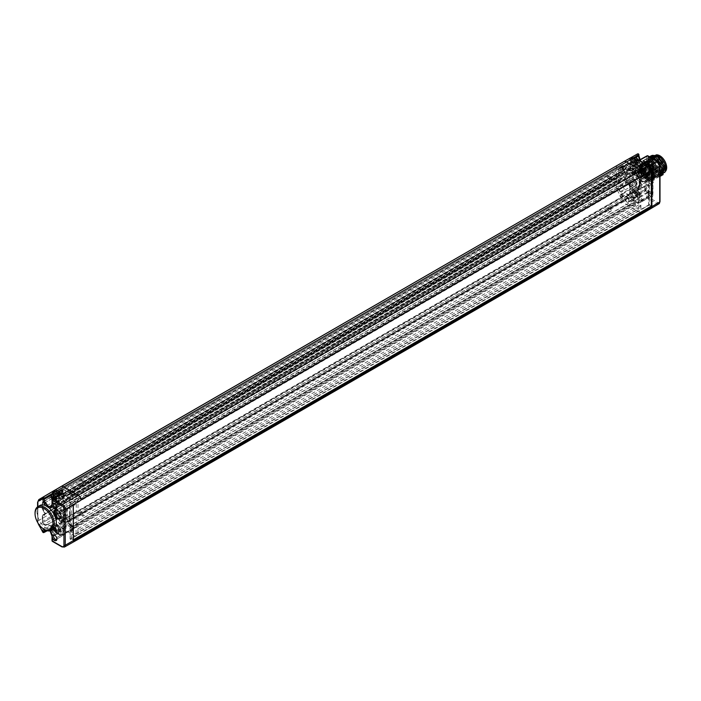 <?xml version="1.0" encoding="UTF-8"?>
<svg xmlns="http://www.w3.org/2000/svg" width="701" height="701" viewBox="0 0 701 701"><rect width="100%" height="100%" fill="white"/><g stroke="black" fill="none" stroke-linecap="round" stroke-linejoin="round"><path stroke-width="0.53" stroke-dasharray="3.5 2.63" d="M610.317 179.631A2.331 1.349 -120 0 0 610.659 179.526A2.331 1.349 -120 0 0 611.141 178.457A2.331 1.349 -120 0 0 610.124 176.117A2.331 1.349 -120 0 0 608.328 175.487A2.331 1.349 -120 0 0 607.846 176.556A2.331 1.349 -120 0 0 608.67 178.676L80.335 483.813A2.655 1.533 -120 0 0 82.21 484.89L610.659 179.789A2.655 1.533 60 0 1 609.721 179.544A2.655 1.533 60 0 1 608.783 178.711L625.975 168.783A2.655 1.533 60 0 1 625.038 166.365A2.655 1.533 60 0 1 625.59 165.156A2.655 1.533 60 0 1 627.632 165.865A2.655 1.533 60 0 1 628.788 168.529A2.655 1.533 60 0 1 628.236 169.747A2.655 1.533 60 0 1 627.851 169.87L628.052 170.378A3.207 1.849 -120 0 0 628.534 170.22A3.207 1.849 -120 0 0 629.007 167.644A3.207 1.849 -120 0 0 626.913 164.831A3.207 1.849 -120 0 0 625.327 164.665A3.207 1.849 -120 0 0 625.783 169.064L63.476 493.706A3.207 1.849 -120 0 0 65.736 495.02L65.018 494.818A2.655 1.533 -120 0 0 65.403 494.696A2.655 1.533 -120 0 0 65.955 493.486A2.655 1.533 -120 0 0 64.799 490.814A2.655 1.533 -120 0 0 62.757 490.104A2.655 1.533 -120 0 0 62.205 491.322A2.655 1.533 -120 0 0 63.143 493.732L62.941 494.012A3.207 1.849 60 0 1 62.459 489.631A3.207 1.849 60 0 1 64.08 489.78A3.207 1.849 60 0 1 66.183 492.628A3.207 1.849 60 0 1 65.666 495.186A3.207 1.849 60 0 1 65.211 495.327A3.207 1.849 60 0 1 64.08 495.02A3.207 1.849 60 0 1 62.941 494.012L63.476 493.706M625.975 168.783L625.783 169.064A3.207 1.849 -120 0 0 626.913 170.071A3.207 1.849 -120 0 0 628.052 170.378L627.518 170.676A3.207 1.849 60 0 1 625.248 169.37M610.659 179.789L627.851 169.87M636.035 164.349A2.655 1.533 60 0 1 635.492 165.559A2.655 1.533 60 0 1 633.45 164.849A2.655 1.533 60 0 1 632.284 162.185A2.655 1.533 60 0 1 632.837 160.967A2.655 1.533 60 0 1 634.878 161.677A2.655 1.533 60 0 1 636.035 164.349M634.16 166.356A3.785 2.191 60 0 1 631.487 161.721A3.785 2.191 60 0 1 634.16 160.17A3.785 2.191 60 0 1 636.841 164.814A3.785 2.191 60 0 1 634.16 166.356M82.21 484.89L65.018 494.818M627.518 170.676L628.035 171.999L66.253 496.343L65.736 495.02M80.335 483.813L63.143 493.732M54.95 495.502A2.655 1.533 -120 0 0 56.115 498.174A2.655 1.533 -120 0 0 58.157 498.884A2.655 1.533 -120 0 0 58.7 497.666A2.655 1.533 -120 0 0 57.543 495.002A2.655 1.533 -120 0 0 55.502 494.293A2.655 1.533 -120 0 0 54.95 495.502M83.147 482.787A1.709 0.981 -120 0 0 81.938 480.693A1.709 0.981 -120 0 0 80.738 481.394A1.709 0.981 -120 0 0 81.938 483.48A1.709 0.981 -120 0 0 83.147 482.787L83.147 483.296A2.331 1.349 -120 0 0 81.5 480.439A2.331 1.349 -120 0 0 80.335 480.325A2.331 1.349 -120 0 0 79.853 481.394A2.331 1.349 -120 0 0 80.676 483.515M82.324 484.47A2.331 1.349 -120 0 0 82.665 484.365A2.331 1.349 -120 0 0 83.147 483.296M607.846 177.064A1.709 0.981 60 0 1 609.055 176.372A1.709 0.981 60 0 1 610.256 178.457A1.709 0.981 60 0 1 609.055 179.158A1.709 0.981 60 0 1 607.846 177.064L607.846 176.556M607.846 209.029A1.709 0.981 60 0 1 609.055 208.337A1.709 0.981 60 0 1 610.256 210.423A1.709 0.981 60 0 1 609.055 211.115A1.709 0.981 60 0 1 607.846 209.029L607.846 208.521A2.331 1.349 -120 0 0 609.493 211.369A2.331 1.349 -120 0 0 610.659 211.492A2.331 1.349 -120 0 0 611.141 210.423A2.331 1.349 -120 0 0 610.317 208.293L628.052 197.796A3.207 1.849 -120 0 0 626.913 196.797A3.207 1.849 -120 0 0 625.783 196.49L625.248 196.797L624.74 195.474L62.959 519.809A4.662 2.69 -120 0 0 62.275 520.019A4.662 2.69 -120 0 0 61.408 521.281A0.929 0.535 60 0 1 61.241 521.535L60.742 520.677A1.393 0.806 -120 0 0 61.355 520.694A1.393 0.806 -120 0 0 61.557 519.581A1.393 0.806 -120 0 0 60.654 518.354A1.393 0.806 -120 0 0 59.962 518.284A1.393 0.806 -120 0 0 59.673 518.819L59.857 517.881L59.322 518.197A7.921 4.574 60 0 1 59.874 517.662A7.921 4.574 60 0 1 60.12 517.504A7.921 4.574 60 0 1 60.163 517.478A7.921 4.574 60 0 1 66.849 520.335L66.849 499.62L67.375 499.322A7.921 4.574 60 0 1 59.857 492.785L59.673 491.638A1.393 0.806 -120 0 0 60.654 493.232A1.393 0.806 -120 0 0 61.355 493.302A1.393 0.806 -120 0 0 61.574 492.242A1.393 0.806 -120 0 0 60.742 491.015L61.241 490.735A0.929 0.535 60 0 1 61.408 491.182L623.189 166.847A0.929 0.535 60 0 0 623.023 166.391L622.532 166.68A1.402 0.806 -120 0 1 623.364 167.907A1.402 0.806 -120 0 1 623.128 168.967A1.402 0.806 -120 0 1 622.435 168.897A1.402 0.806 -120 0 1 622.129 168.661A1.866 1.078 60 0 1 622.698 169.432A6.992 4.04 -120 0 0 629.156 174.085L629.156 173.217A0.929 0.535 60 0 0 628.14 171.99A4.662 2.69 -120 0 1 628.035 171.999M623.189 166.847A4.662 2.69 -120 0 0 624.74 170.098M610.317 208.293L82.324 513.132L65.018 523.034L66.253 521.71A4.662 2.69 -120 0 1 66.367 521.851A0.929 0.535 60 0 0 67.375 521.798L67.375 520.037L66.849 520.335A7.921 4.574 60 0 1 68.672 523.323L54.958 531.139L60.856 535.178L61.767 535.284L62.179 534.416L62.179 519.756A0.929 0.535 180 0 1 60.873 519.748A0.929 0.535 -60 0 1 61.522 518.609L60.111 517.802L64.089 515.419A5.836 3.374 60 0 1 59.962 508.278L59.962 505.956A0.929 0.499 -121.6 0 0 58.831 504.773L58.831 504.773A0.929 0.499 -121.6 0 0 58.779 504.808L54.783 507.261A0.929 0.929 0 0 0 54.669 507.34L54.669 507.34A0.929 0.754 -129.8 0 1 54.748 507.287L55.914 508.444A0.929 0.535 180 0 1 54.608 508.435A0.929 0.754 -129.8 0 1 54.669 507.34L54.406 507.524A8.263 4.776 60 0 1 45.845 502.328L43.909 501.136L42.875 501.732A1.525 0.876 -120 0 0 42.866 501.741A1.525 0.876 -120 0 0 42.559 502.433L42.559 508.321A1.525 0.876 -120 0 0 43.313 509.942A3.137 1.814 60 0 1 44.233 514.709A3.137 1.814 60 0 1 43.313 514.832A1.525 0.876 -120 0 0 42.866 514.893A1.525 0.876 -120 0 0 42.559 515.585L42.559 521.474A1.525 0.876 -120 0 0 42.875 522.534L43.909 524.339L45.828 525.373A8.263 4.776 60 0 1 46.143 525.172A8.263 4.776 60 0 1 54.958 531.139L55.572 532.427A0.929 0.535 120 0 0 56.027 532.392L69.758 524.602L75.866 527.695L76.269 526.837L62.179 534.416A0.929 0.535 0 0 1 60.873 534.407L60.873 519.748L59.462 518.933A6.87 3.961 60 0 1 54.608 510.53L54.608 508.435A9.201 5.31 60 0 1 44.698 502.915L59.629 493.811L58.428 492.356A0.929 0.535 -120 0 1 58.428 491.278L59.778 490.498A0.929 0.535 60 0 1 60.715 491.042L61.241 490.735M67.375 521.798L629.156 197.454L629.156 196.587A6.992 4.04 -120 0 0 622.891 193.66A6.992 4.04 -120 0 0 622.698 193.791A1.866 1.078 60 0 1 622.646 193.818A1.866 1.078 60 0 1 622.129 193.888A1.402 0.806 -120 0 1 622.435 194.011A1.402 0.806 -120 0 1 623.347 195.246A1.402 0.806 -120 0 1 623.128 196.359L621.682 197.2A1.402 0.806 -120 0 0 621.892 196.078A1.402 0.806 -120 0 0 620.981 194.843A1.402 0.806 -120 0 0 620.28 194.782A1.402 0.806 -120 0 0 619.991 195.421A1.402 0.806 -120 0 0 620.981 197.13L620.981 197.13A1.402 0.806 -120 0 0 621.682 197.2M636.718 162.588A0.929 0.535 180 0 1 636.999 162.965L636.999 161.099A0.929 0.929 0 0 0 636.762 160.485L636.499 162.886A12.925 7.466 -120 0 0 635.08 163.131L634.528 161.221L636.49 160.476A3.382 1.954 60 0 1 636.718 160.722A0.929 0.535 180 0 1 636.736 161.475L630.234 165.278L630.252 167.171A8.07 4.662 -120 0 0 636.762 170.939L638.103 169.397L644.806 165.813A0.929 0.605 -173.4 0 1 646.103 165.909L652.701 170.168L652.701 192.994L646.103 189.629A0.929 0.464 -5.8 0 0 644.806 189.726L638.103 193.669L636.762 192.083A8.07 4.662 -120 0 0 630.252 188.315A0.929 0.745 -102.7 0 1 629.98 189.533L623.478 193.327A6.992 4.04 -120 0 1 629.682 196.28L629.682 173.778A6.992 4.04 -120 0 0 630.365 173.533A6.992 4.04 -120 0 0 630.742 173.27A1.866 1.078 60 0 1 630.847 173.2A1.866 1.078 60 0 1 631.767 173.296L632.32 173.611L632.32 199.487L631.767 199.172A1.866 1.078 60 0 1 630.742 198.024A6.992 4.04 -120 0 0 629.682 196.28L629.156 196.587M622.698 169.432L623.224 169.125A6.992 4.04 -120 0 0 623.478 169.572A6.992 4.04 -120 0 0 629.682 173.778L629.156 174.085M67.375 499.322L67.375 497.561L629.156 173.217M59.857 517.881A7.921 4.574 60 0 1 60.645 517.198A7.921 4.574 60 0 1 67.375 520.037M62.959 519.809L63.476 521.132A3.207 1.849 -120 0 1 65.736 522.447M78.048 498.183L77.916 534.486L70.144 538.973L70.144 502.748L77.785 498.034L77.785 501.837L76.076 500.847L76.076 497.044A0.929 0.535 60 0 0 75.41 495.905L70.144 492.856A0.929 0.535 60 0 0 69.487 493.241L70.012 492.934L71.852 493.995A1.866 1.078 60 0 1 73.176 496.282L73.176 498.569A1.866 1.078 60 0 1 72.79 499.419A1.866 1.078 60 0 1 71.852 499.322L68.672 498.753L69.487 498.595L69.487 524.409L68.672 523.323M71.852 499.322L70.284 498.42L61.083 504.001L59.436 504.37L68.672 498.753A7.921 4.574 60 0 1 68.085 499.235A7.921 4.574 60 0 1 66.849 499.62A7.921 4.574 60 0 1 59.874 494.249A7.921 4.574 60 0 1 59.322 493.083L59.857 492.785M68.812 498.639L58.779 504.808M66.253 496.343A4.662 2.69 -120 0 0 66.367 496.326A0.929 0.535 60 0 1 67.375 497.561M61.408 491.182A4.662 2.69 -120 0 0 62.959 494.442M56.825 493.338A3.978 2.296 -120 0 0 54.012 494.959A3.978 2.296 -120 0 0 56.825 499.831A3.978 2.296 -120 0 0 59.638 498.209A3.978 2.296 -120 0 0 56.825 493.338M623.023 166.391L623.058 166.374A1.402 0.806 -120 0 0 622.961 166.312A1.402 0.806 -120 0 0 622.26 166.242A1.402 0.806 -120 0 0 622.654 168.363A1.866 1.078 -120 0 1 623.224 169.125M59.778 490.498L622.611 165.55A0.929 0.535 60 0 1 623.548 166.093M44.698 502.915A6.186 3.566 -120 0 0 44.689 502.897L59.874 494.249A7.457 4.302 -120 0 0 59.629 493.811M59.673 491.638L59.138 491.944L59.322 493.083M59.138 491.944A1.402 0.806 60 0 1 59.427 491.191A1.402 0.806 60 0 1 60.128 491.261A1.402 0.806 60 0 1 60.225 491.322L60.715 491.042M622.611 165.55L621.27 166.33A0.929 0.535 -120 0 0 621.27 167.408L58.428 492.356M55.51 504.957L55.51 513.272L618.343 188.324L618.343 180.008L55.51 504.957L56.168 505.342A1.866 1.078 -120 0 0 57.105 505.43A1.866 1.078 -120 0 0 57.386 503.94A1.866 1.078 -120 0 0 56.168 502.293L55.51 501.916L55.51 497.912L618.343 172.963A0.929 0.535 60 0 1 619.009 172.586L621.314 173.909A3.26 1.884 -120 0 0 622.944 174.076A3.26 1.884 -120 0 0 623.312 173.734L622.339 172.525A1.674 0.973 -120 0 1 622.146 172.7A1.674 0.973 -120 0 1 620.473 171.736A1.674 0.973 -120 0 1 620.473 169.8A1.674 0.973 -120 0 1 622.339 171.158L623.312 171.07A3.26 1.884 -120 0 0 622.944 170.308L621.331 167.521A1.866 1.078 60 0 1 622.295 168.038A4.662 2.69 60 0 1 623.478 169.572L629.559 166.067L629.98 167.145A7.141 4.118 -120 0 0 635.737 170.466L645.209 165.436A0.929 0.701 -84.5 0 1 646.103 165.909L646.103 165.971A0.929 0.535 0 0 0 644.797 165.962A1.525 0.876 60 0 1 644.806 165.813A0.929 0.535 61.4 0 1 644.999 165.471L644.999 165.471A0.929 0.535 61.4 0 1 645.209 165.436A1.525 0.876 60 0 1 645.621 165.576L651.641 169.055A1.525 0.876 60 0 1 652.719 170.921L652.719 193.748A1.525 0.876 60 0 1 652.412 194.44A1.525 0.876 60 0 1 651.641 194.37L645.621 190.891A1.525 0.876 60 0 1 645.209 190.558L638.418 194.326L635.737 192.863A7.141 4.118 -120 0 0 629.98 189.533M620.455 167.872A3.724 2.156 -120 0 0 619.518 168.03A3.724 2.156 -120 0 0 619.009 171.21L623.031 169.125L623.031 167.101A1.77 1.016 60 0 1 623.391 166.286L620.92 167.609A1.866 1.078 60 0 1 620.937 167.6A1.866 1.078 60 0 1 621.331 167.521L621.27 167.408M623.058 166.374L622.532 166.68M620.981 169.73A1.402 0.806 -120 0 0 621.682 169.8A1.402 0.806 -120 0 0 621.892 168.687A1.402 0.806 -120 0 0 620.981 167.451A1.402 0.806 -120 0 0 620.28 167.381A1.402 0.806 -120 0 0 619.991 168.021A1.402 0.806 -120 0 0 620.981 169.73L619.991 168.783L620.981 169.73M69.487 498.595L70.012 496.737L631.794 172.393L631.794 173.918L632.32 173.611L637.787 176.775A1.866 1.078 60 0 1 639.11 179.053L652.719 170.921A0.929 0.535 180 0 0 652.981 170.545L652.981 193.38A0.929 0.535 180 0 1 652.719 193.748L639.11 201.888A1.866 1.078 60 0 1 638.734 202.729A1.866 1.078 60 0 1 637.787 202.65L651.641 194.37A0.929 0.535 -60 0 0 652.289 193.239M631.794 173.918L633.634 174.987A1.866 1.078 -120 0 0 634.571 175.075A1.866 1.078 -120 0 0 634.957 174.225L634.957 171.938A1.866 1.078 -120 0 0 633.634 169.66L631.794 168.59L631.794 170.115A0.929 0.535 60 0 0 632.451 171.254L634.431 172.393L72.65 496.737L72.65 498.262L70.012 496.737M633.634 200.863L634.16 200.556L632.32 199.487L631.794 201.318L634.431 202.834L72.65 527.178L72.65 528.703L70.67 527.555L632.451 203.22A0.929 0.535 60 0 0 631.794 203.597L631.794 205.121L633.634 206.19A1.866 1.078 -120 0 0 634.571 206.278A1.866 1.078 -120 0 0 634.957 205.428L634.957 203.141A1.866 1.078 -120 0 0 633.634 200.863L631.794 199.794M70.012 524.103L69.487 524.409L70.012 524.103L70.012 525.654L631.794 201.318M633.634 169.66L634.16 169.353L632.32 168.284L70.012 492.934L70.012 494.459L631.794 170.115M72.65 496.737L70.67 495.598A0.929 0.535 60 0 1 70.012 494.459M631.794 172.393L634.431 173.918L72.65 498.262M634.431 172.393L634.431 173.918M632.32 168.284A0.929 0.535 60 0 1 632.977 167.907L638.252 170.948A0.929 0.535 60 0 1 638.909 172.095L638.909 175.898L76.076 500.847M69.487 493.241L71.327 494.301A1.866 1.078 -120 0 1 72.65 496.588L72.65 498.867A1.866 1.078 -120 0 1 72.264 499.725A1.866 1.078 -120 0 1 71.327 499.629L74.954 501.723L66.227 506.762L61.916 504.273A0.929 0.535 120 0 0 61.267 505.412L60.295 505.623L59.436 504.37M60.295 505.623L55.914 508.444L55.914 510.53L59.962 508.278A0.929 0.535 0 0 1 61.267 508.286L61.267 505.412L65.579 507.901A0.929 0.535 -60 0 1 66.227 506.762L67.541 509.049L76.269 504.001L74.954 501.723M63.686 509.68A1.49 0.859 -120 0 0 64.334 511.178A1.49 0.859 -120 0 0 65.482 511.572A1.49 0.859 -120 0 0 65.789 510.889A1.49 0.859 -120 0 0 65.14 509.39A1.49 0.859 -120 0 0 63.993 508.996A1.49 0.859 -120 0 0 63.686 509.68M44.689 502.897L43.734 502.31L42.568 503.187L42.866 509.706A4.066 2.348 60 0 1 44.882 514.035A4.066 2.348 60 0 1 42.866 516.05L42.691 522.639L43.585 524.523L45.828 525.373A7.115 4.11 -120 0 0 45.845 525.364L59.629 517.82A7.457 4.302 -120 0 0 59.874 517.662L45.845 525.364A0.929 0.762 53.7 0 1 44.698 524.953A6.186 3.566 -120 0 0 44.698 524.953A9.201 5.31 60 0 1 54.853 531.376L60.216 534.793L60.873 534.407M45.767 525.417L59.629 517.82L57.771 516.742L56.553 514.639A1.866 1.078 60 0 1 56.168 513.342L56.168 507.445A1.866 1.078 60 0 1 56.544 506.595A1.866 1.078 60 0 1 57.096 506.525A2.795 1.612 60 0 0 57.911 506.42A2.795 1.612 60 0 0 57.096 502.17A1.866 1.078 -120 0 1 56.168 500.19L56.168 494.293A1.866 1.078 60 0 1 56.544 493.443L58.709 492.838L60.111 495.257L622.944 170.308M42.568 503.187A0.929 0.535 180 0 1 42.297 502.801L42.866 501.741L56.544 493.443A1.866 1.078 60 0 1 56.553 493.443L42.875 501.732A0.929 0.762 -120 0 0 42.691 502.915M623.312 171.07L60.47 496.019A3.26 1.884 -120 0 0 60.111 495.257M60.47 496.019L59.506 496.106A1.674 0.973 60 0 0 57.64 494.748A1.674 0.973 60 0 0 57.64 496.685A1.674 0.973 60 0 0 59.313 497.649A1.674 0.973 60 0 0 59.506 497.482L60.47 498.683A3.26 1.884 -120 0 1 60.111 499.024A3.26 1.884 -120 0 1 58.472 498.867L621.314 173.909M55.51 497.912A0.929 0.535 60 0 1 56.168 497.535L58.472 498.867M55.51 513.272A1.866 1.078 -120 0 0 55.896 514.578L59.778 521.299L622.611 196.35A0.929 0.535 60 0 0 623.548 196.885L623.023 197.191A0.929 0.535 60 0 0 623.189 196.937A4.662 2.69 -120 0 1 624.056 195.684L62.275 520.019M59.322 518.197L59.138 519.117A1.402 0.806 60 0 0 60.128 520.939A1.402 0.806 60 0 0 60.225 520.992L60.715 521.833A0.929 0.535 60 0 1 59.778 521.299M618.343 172.963L618.343 176.967L55.51 501.916M623.312 173.734L60.47 498.683M622.339 172.525L59.506 497.482M619.009 171.21L619.009 177.546L625.143 174.058L625.055 168.88L626.37 166.111L633.099 162.36L633.099 161.484A1.525 0.876 60 0 1 633.415 160.792L634.948 159.907A1.525 0.876 60 0 1 634.957 159.898A1.525 0.876 60 0 1 636.07 160.257A4.32 2.497 60 0 1 636.359 160.573L629.875 164.393L629.98 167.145M624.565 165.62A3.724 2.156 -120 0 0 623.469 165.743A3.724 2.156 -120 0 0 623.031 169.125M629.875 164.393A0.929 0.552 -120.3 0 1 630.234 165.278L629.971 167.6A0.929 0.535 180 0 1 630.234 167.224A1.682 0.973 60 0 1 629.901 167.995A1.682 0.973 60 0 1 629.603 168.074A11.829 6.826 -120 0 0 628.298 168.301A1.682 0.973 60 0 1 627.044 167.732A1.682 0.973 60 0 1 626.37 166.111L626.361 168.888A0.929 0.535 -0 0 0 625.055 168.88M636.49 160.476L636.359 160.573A0.929 0.552 -120.3 0 1 636.736 161.475L636.736 163.342A1.525 0.876 60 0 1 636.429 164.034L629.971 167.6A0.929 0.535 180 0 0 630.252 167.977L630.339 167.004C632.863 169.791 634.72 170.921 635.895 170.404L635.895 170.404A0.929 0.745 77.3 0 0 635.737 170.466M635.737 192.863L636.762 192.083L636.762 190.304A2.62 1.507 60 0 1 637.498 189.025A10.901 6.291 -120 0 0 637.498 174.838A2.62 1.507 60 0 1 636.762 172.709L636.762 170.939A0.929 0.745 77.3 0 0 635.895 170.404L630.365 173.533M638.418 194.326A0.929 0.526 -119.8 0 1 638.103 193.669A1.682 0.973 60 0 1 638.068 193.318L637.7 193.441A0.929 0.456 -74.2 0 0 637.481 194.133M646.103 165.971L646.269 169.449A12.925 7.466 -120 0 1 646.269 186.282L646.103 189.629L645.209 190.558A0.929 0.526 -119.8 0 1 644.806 189.726A1.525 0.876 60 0 1 644.797 189.559L638.068 193.318L638.068 190.313A1.682 0.973 60 0 1 638.427 189.533A1.682 0.973 60 0 1 638.541 189.489A11.829 6.826 -120 0 0 639.33 189.156A11.829 6.826 -120 0 0 638.541 174.085A1.682 0.973 60 0 1 638.068 172.718L638.068 169.712L637.481 169.572M637.708 169.817L630.742 173.27M636.762 172.709A0.929 0.535 0 0 0 638.068 172.718L644.797 168.967L644.797 165.962L638.068 169.712A1.682 0.973 60 0 1 638.103 169.397A0.929 0.535 61.3 0 1 638.418 169.107M70.284 524.295L71.852 525.198A1.866 1.078 60 0 1 73.176 527.485L73.176 529.763A1.866 1.078 60 0 1 72.79 530.622A1.866 1.078 60 0 1 71.852 530.526L71.327 530.832L69.487 529.763A0.929 0.535 60 0 0 70.144 530.911L75.41 533.952A0.929 0.535 60 0 0 76.076 533.575L638.909 208.618L638.909 204.815L640.626 205.805L640.889 209.765L640.889 173.235L640.626 176.889L638.909 175.898M638.909 208.618A0.929 0.535 60 0 1 638.252 209.003L632.977 205.954A0.929 0.535 60 0 1 632.32 204.815L634.16 205.884A1.866 1.078 60 0 0 635.097 205.971A1.866 1.078 60 0 0 635.483 205.121L635.483 202.834A1.866 1.078 60 0 0 634.16 200.556L637.787 202.65M639.11 201.888L639.11 179.053M634.957 174.225L635.483 173.918A1.866 1.078 60 0 1 635.097 174.777A1.866 1.078 60 0 1 634.16 174.68L633.634 174.987M635.483 173.918L635.483 171.64A1.866 1.078 60 0 0 634.16 169.353M77.785 498.034L640.626 173.086M640.626 176.889L77.785 501.837M76.269 504.001L76.269 526.837M73.176 527.485L72.65 527.792A1.866 1.078 -120 0 0 71.327 525.505L71.852 525.198M72.65 527.792L72.65 530.07A1.866 1.078 -120 0 1 72.264 530.92A1.866 1.078 -120 0 1 71.327 530.832M76.076 533.575L76.076 529.763L77.785 530.753L78.048 534.714L70.144 539.13L70.144 502.906L73.351 504.448L81.185 499.892M65.579 507.901L66.236 509.04L66.236 515.156A0.929 0.535 0 0 0 67.541 515.156L66.227 517.417A0.929 0.517 -120 0 0 65.561 516.278L66.236 515.156L64.737 514.289A4.907 2.83 60 0 1 61.267 508.286M70.012 525.654L72.65 527.178M71.852 530.526L70.012 529.465L70.012 527.941A0.929 0.535 60 0 1 70.67 527.555M634.431 202.834L634.431 204.359L632.451 203.22M623.031 184.126A3.724 2.156 -120 0 0 624.565 189.401L623.391 187.377A1.77 1.016 60 0 1 623.031 186.151L623.031 184.126L619.009 186.519A3.724 2.156 -120 0 0 620.455 191.539L620.92 192.337A1.866 1.078 -120 0 0 622.295 193.494A4.662 2.69 60 0 0 623.478 193.327A6.992 4.04 -120 0 0 623.417 193.362A6.992 4.04 -120 0 0 623.224 193.485L622.698 193.791M629.156 197.454A0.929 0.535 60 0 1 628.14 197.516A4.662 2.69 -120 0 0 628.035 197.375L66.253 521.71M625.248 196.797A3.207 1.849 60 0 1 627.518 198.103L628.035 197.375M624.74 195.474A4.662 2.69 -120 0 0 624.056 195.684M623.224 193.485A1.866 1.078 -120 0 1 623.171 193.52A1.866 1.078 -120 0 1 622.654 193.581A1.402 0.806 -120 0 0 622.26 193.634A1.402 0.806 -120 0 0 622.05 194.755A1.402 0.806 -120 0 0 622.961 195.991A1.402 0.806 -120 0 0 623.058 196.043L622.532 196.341L623.023 197.191L60.715 521.833M622.532 196.341A1.402 0.806 -120 0 0 623.128 196.359M82.21 513.106A2.655 1.533 -120 0 0 81.272 512.273A2.655 1.533 -120 0 0 80.335 512.019L608.67 207.347L625.975 196.999L625.783 196.49A3.207 1.849 -120 0 0 625.327 196.622A3.207 1.849 -120 0 0 624.81 199.189A3.207 1.849 -120 0 0 626.913 202.037A3.207 1.849 -120 0 0 628.534 202.177A3.207 1.849 -120 0 0 628.052 197.796L627.518 198.103M80.335 512.019L63.143 521.947A2.655 1.533 -120 0 0 62.757 522.07A2.655 1.533 -120 0 0 62.205 523.279A2.655 1.533 -120 0 0 63.362 525.952A2.655 1.533 -120 0 0 65.403 526.661A2.655 1.533 -120 0 0 65.955 525.443A2.655 1.533 -120 0 0 65.018 523.034M58.7 529.632A2.655 1.533 -120 0 0 57.543 526.959A2.655 1.533 -120 0 0 55.502 526.249A2.655 1.533 -120 0 0 54.95 527.467A2.655 1.533 -120 0 0 56.115 530.131A2.655 1.533 -120 0 0 58.157 530.841A2.655 1.533 -120 0 0 58.7 529.632M63.476 521.132L62.941 521.439A3.207 1.849 60 0 1 64.08 521.746A3.207 1.849 60 0 1 65.211 522.753A3.207 1.849 60 0 1 65.666 527.152A3.207 1.849 60 0 1 64.08 526.986A3.207 1.849 60 0 1 61.986 524.173A3.207 1.849 60 0 1 62.459 521.597A3.207 1.849 60 0 1 62.941 521.439L63.143 521.947M56.825 525.303A3.978 2.296 -120 0 0 54.012 526.924A3.978 2.296 -120 0 0 56.825 531.796A3.978 2.296 -120 0 0 59.638 530.175A3.978 2.296 -120 0 0 56.825 525.303M618.343 188.324A1.866 1.078 -120 0 0 618.729 189.62L622.611 196.35M618.343 180.008L619.009 180.385A1.866 1.078 -120 0 0 619.938 180.481A1.866 1.078 -120 0 0 620.219 178.983A1.866 1.078 -120 0 0 619.009 177.344L618.343 176.967M630.252 187.509A2.62 1.507 -120 0 0 629.261 185.046A10.901 6.291 60 0 1 628.061 183.46A2.62 1.507 -120 0 0 626.361 182.111A0.929 0.535 0 0 0 625.055 182.111L626.37 183.408L633.099 179.658A1.525 0.876 60 0 1 633.424 178.957L626.729 182.637L627.947 183.601L634.843 179.693A11.996 6.922 -120 0 0 636.158 181.445A1.525 0.876 60 0 1 636.736 182.873L630.234 186.755A0.929 0.535 0 0 0 630.252 187.509L630.234 186.755A1.682 0.973 -120 0 0 629.603 185.169A11.829 6.826 60 0 1 628.298 183.452A1.682 0.973 -120 0 0 626.729 182.637A1.682 0.973 -120 0 0 626.37 183.408L626.361 178.773A0.929 0.535 0 0 0 625.055 178.773L625.143 176.827L619.009 180.183A1.866 1.078 -120 0 0 619.263 180.104A1.866 1.078 -120 0 0 619.009 177.546M619.009 180.183L619.009 186.519M625.143 176.827L626.151 176.293L625.143 176.827M625.143 174.058L626.79 175.276L626.151 176.293L626.361 178.773A10.016 5.783 60 0 0 634.764 188.227A10.016 5.783 60 0 0 639.855 182.172A10.016 5.783 60 0 0 632.845 171.07A10.016 5.783 -120 0 0 626.361 172.227A0.929 0.535 0 0 0 625.055 172.218M626.151 174.33L626.361 168.888A2.62 1.507 60 0 0 628.061 169.511A0.929 0.754 -108.6 0 1 628.298 168.301L634.843 164.341A1.525 0.876 60 0 1 633.704 163.824A1.525 0.876 60 0 1 633.099 162.36A0.929 0.535 0 0 1 634.405 162.36M629.875 189.182L629.559 189.647A0.929 0.92 -112.8 0 0 629.997 188.718L630.234 188.709A0.929 0.543 58.6 0 1 629.875 189.182L636.359 185.213A0.929 0.719 91.4 0 0 636.718 183.986A3.382 1.954 60 0 1 636.49 183.969L634.405 180.543A0.929 0.535 0 0 0 633.099 180.534L633.099 179.658A0.929 0.535 0 0 1 634.405 179.666L635.08 179.675A12.925 7.466 -120 0 0 636.499 181.568L636.718 183.986A0.929 0.535 0 0 1 636.736 184.74A0.929 0.543 58.6 0 1 636.359 185.213A4.32 2.497 60 0 1 636.07 185.187L622.295 193.494M623.058 196.043L623.548 196.885M620.455 191.539L624.565 189.401M620.324 196.753L620.981 197.13L620.324 195.991L620.324 196.753M639.855 167.916A8.92 5.152 60 0 1 640.004 166.444A8.92 5.152 60 0 1 641.73 163.815A8.92 5.152 60 0 1 646.164 164.271A8.92 5.152 60 0 1 652.473 175.197A8.92 5.152 60 0 1 650.659 179.272A8.92 5.152 60 0 1 647.505 179.447A8.92 5.152 60 0 1 646.164 178.843A8.92 5.152 60 0 1 639.855 167.916M640.88 168.52A7.457 4.302 60 0 1 642.423 165.103A7.457 4.302 60 0 1 645.2 165.024A7.457 4.302 60 0 1 646.156 165.471A7.457 4.302 60 0 1 651.431 174.61A7.457 4.302 60 0 1 651.343 175.662A7.457 4.302 60 0 1 649.88 178.019A7.457 4.302 60 0 1 646.156 177.651A7.457 4.302 60 0 1 640.88 168.52M649.424 178.282A7.457 4.302 60 0 0 650.572 172.306A7.457 4.302 60 0 0 645.7 165.743A7.457 4.302 -120 0 0 641.967 165.366A7.457 4.302 -120 0 0 640.828 171.342A7.457 4.302 -120 0 0 645.7 177.914A7.457 4.302 60 0 0 649.424 178.282L649.88 178.019M645.7 164.674A8.762 5.056 -120 0 0 641.319 164.236A8.762 5.056 -120 0 0 639.969 171.263A8.762 5.056 -120 0 0 645.7 178.983A8.762 5.056 60 0 0 650.081 179.412A8.762 5.056 60 0 0 651.422 172.393A8.762 5.056 60 0 0 645.7 164.674M646.646 181.393A8.762 5.056 60 0 0 647.996 174.374A8.762 5.056 60 0 0 642.274 166.654A8.762 5.056 -120 0 0 637.892 166.216A8.762 5.056 -120 0 0 636.482 167.907A8.762 5.056 -120 0 0 642.274 180.954A8.762 5.056 60 0 0 644.482 181.761A8.762 5.056 60 0 0 646.646 181.393L650.081 179.412M636.061 168.95A8.009 4.627 -120 0 1 641.345 167.802A8.009 4.627 60 0 1 646.918 176.363A8.009 4.627 60 0 1 643.369 181.612A8.009 4.627 60 0 1 641.345 180.876A8.009 4.627 -120 0 1 636.061 168.95L636.482 167.907M637.481 167.635A7.737 4.469 -120 0 1 641.345 168.021A7.737 4.469 60 0 1 646.401 174.838A7.737 4.469 60 0 1 645.218 181.033A7.737 4.469 60 0 1 641.345 180.656A7.737 4.469 -120 0 1 636.289 173.839A7.737 4.469 -120 0 1 637.481 167.635L641.038 165.585A7.737 4.469 -120 0 0 639.855 171.78A7.737 4.469 -120 0 0 644.902 178.597A7.737 4.469 60 0 0 648.775 178.983A7.737 4.469 60 0 0 649.958 172.788A7.737 4.469 60 0 0 644.902 165.971A7.737 4.469 -120 0 0 641.038 165.585M644.902 167.416A1.306 0.754 -120 0 0 644.254 167.346A1.306 0.754 -120 0 0 644.053 168.398A1.306 0.754 -120 0 0 644.902 169.546A1.306 0.754 -120 0 0 645.56 169.607A1.306 0.754 -120 0 0 645.761 168.564A1.306 0.754 -120 0 0 644.902 167.416M644.902 175.022A1.306 0.754 -120 0 0 644.254 174.961A1.306 0.754 -120 0 0 644.053 176.004A1.306 0.754 -120 0 0 644.902 177.151A1.306 0.754 -120 0 0 645.56 177.222A1.306 0.754 -120 0 0 645.761 176.17A1.306 0.754 -120 0 0 644.902 175.022M641.608 169.318A1.306 0.754 -120 0 0 640.959 169.248A1.306 0.754 -120 0 0 640.758 170.299A1.306 0.754 -120 0 0 641.608 171.447A1.306 0.754 -120 0 0 642.265 171.508A1.306 0.754 -120 0 0 642.466 170.466A1.306 0.754 -120 0 0 641.608 169.318M648.197 173.121A1.306 0.754 -120 0 0 647.549 173.059A1.306 0.754 -120 0 0 647.347 174.102A1.306 0.754 -120 0 0 648.197 175.25A1.306 0.754 -120 0 0 648.854 175.32A1.306 0.754 -120 0 0 649.056 174.269A1.306 0.754 -120 0 0 648.197 173.121M641.345 169.467A1.306 0.754 -120 0 0 640.696 169.405A1.306 0.754 -120 0 0 640.495 170.448A1.306 0.754 -120 0 0 641.345 171.596A1.306 0.754 -120 0 0 642.002 171.666A1.306 0.754 -120 0 0 642.204 170.615A1.306 0.754 -120 0 0 641.345 169.467M641.345 169.773A0.929 0.535 -120 0 0 641.345 171.298A0.929 0.535 -120 0 0 641.345 169.773M645.034 167.644A0.929 0.535 -120 0 0 645.034 169.16A0.929 0.535 -120 0 0 645.034 167.644M641.345 177.081A1.306 0.754 -120 0 0 640.696 177.011A1.306 0.754 -120 0 0 640.495 178.063A1.306 0.754 -120 0 0 641.345 179.211A1.306 0.754 -120 0 0 642.002 179.272A1.306 0.754 -120 0 0 642.204 178.229A1.306 0.754 -120 0 0 641.345 177.081M641.345 177.379A0.929 0.535 -120 0 0 641.345 178.904A0.929 0.535 -120 0 0 641.345 177.379M645.034 175.25A0.929 0.535 -120 0 0 645.034 176.775A0.929 0.535 -120 0 0 645.034 175.25M638.05 171.368A1.306 0.754 -120 0 0 637.402 171.307A1.306 0.754 -120 0 0 637.2 172.35A1.306 0.754 -120 0 0 638.05 173.498A1.306 0.754 -120 0 0 638.707 173.568A1.306 0.754 -120 0 0 638.9 172.516A1.306 0.754 -120 0 0 638.05 171.368M638.05 171.675A0.929 0.535 -120 0 0 638.05 173.2A0.929 0.535 -120 0 0 638.05 171.675M641.739 169.546A0.929 0.535 -120 0 0 641.739 171.062A0.929 0.535 -120 0 0 641.739 169.546M644.64 175.171A1.306 0.754 -120 0 0 643.991 175.11A1.306 0.754 -120 0 0 643.79 176.153A1.306 0.754 -120 0 0 644.64 177.309A1.306 0.754 -120 0 0 645.297 177.371A1.306 0.754 -120 0 0 645.498 176.328A1.306 0.754 -120 0 0 644.64 175.171M644.64 175.478A0.929 0.535 -120 0 0 644.64 177.002A0.929 0.535 -120 0 0 644.64 175.478M648.337 173.349A0.929 0.535 -120 0 0 648.337 174.873A0.929 0.535 -120 0 0 648.337 173.349M60.225 520.992L60.742 520.677M62.117 517.522L62.117 517.522A1.376 0.789 60 0 1 63.09 519.204A1.376 0.789 60 0 1 62.81 519.835A1.376 0.789 60 0 1 62.117 519.765A1.376 0.789 60 0 1 61.224 518.556A1.376 0.789 60 0 1 61.434 517.452A1.376 0.789 60 0 1 62.117 517.522L63.09 518.468L62.117 517.522M59.673 518.819L59.138 519.117M627.851 198.076A2.655 1.533 60 0 1 628.788 200.495A2.655 1.533 60 0 1 628.236 201.713A2.655 1.533 60 0 1 626.195 201.003A2.655 1.533 60 0 1 625.038 198.33A2.655 1.533 60 0 1 625.59 197.121A2.655 1.533 60 0 1 625.975 196.999M636.035 196.306A2.655 1.533 60 0 1 635.492 197.524A2.655 1.533 60 0 1 633.45 196.815A2.655 1.533 60 0 1 632.284 194.142A2.655 1.533 60 0 1 632.837 192.933A2.655 1.533 60 0 1 634.878 193.642A2.655 1.533 60 0 1 636.035 196.306M608.783 206.926A2.655 1.533 60 0 1 610.659 208.004M634.16 198.322A3.785 2.191 60 0 1 631.487 193.678A3.785 2.191 60 0 1 634.16 192.135A3.785 2.191 60 0 1 636.841 196.771A3.785 2.191 60 0 1 634.16 198.322M608.67 207.347A2.331 1.349 -120 0 0 608.328 207.452A2.331 1.349 -120 0 0 607.846 208.521M80.676 512.186A2.331 1.349 -120 0 0 80.335 512.291A2.331 1.349 -120 0 0 79.853 513.36A2.331 1.349 -120 0 0 80.869 515.699A2.331 1.349 -120 0 0 82.665 516.322A2.331 1.349 -120 0 0 83.147 515.261A2.331 1.349 -120 0 0 82.324 513.132M83.147 514.744A1.709 0.981 -120 0 0 81.938 512.659A1.709 0.981 -120 0 0 80.738 513.36A1.709 0.981 -120 0 0 81.938 515.445A1.709 0.981 -120 0 0 83.147 514.744L83.147 515.261M637.708 193.458A0.929 0.456 -74.6 0 0 637.507 194.142L630.742 198.024M632.32 204.815L69.487 529.763M634.431 204.359L72.65 528.703M638.909 204.815L76.076 529.763M640.626 205.805L77.785 530.753M77.785 534.565L640.626 209.608M81.141 536.87L80.887 536.353M640.758 173.313L648.53 168.818L648.662 205.27L640.889 209.765M640.758 209.538L648.53 205.042L650.721 206.462M640.889 173.235L648.565 168.731L651.737 170.518L648.793 168.818L648.793 205.042L650.984 206.304M77.916 498.262L70.091 502.827L70.091 539.051L73.263 540.988M77.96 498.174L70.179 502.661L73.228 504.685M39.747 505.544A13.705 7.913 -120 0 0 37.854 507.647A13.705 7.913 -120 0 0 37.854 516.882A13.705 7.913 -120 0 0 45.539 527.809L49.088 529.588A13.705 7.913 -120 0 0 53.442 529.273M52.741 492.505L52.943 494.345A5.503 3.172 -120 0 0 55.361 499.901A5.503 3.172 -120 0 0 59.611 501.329A5.503 3.172 -120 0 0 60.715 498.832L52.286 503.87L52.286 499.462L60.715 494.328L60.715 498.832M35.05 513.132A13.652 7.886 -120 0 0 44.365 529.448M56.895 539.078L56.895 538.307A2.313 1.332 60 0 1 56.869 538.64M54.95 535.327A2.313 1.332 60 0 1 55.256 535.468A2.313 1.332 60 0 1 56.895 538.307M63.108 531.13A2.085 1.2 -120 0 0 64.028 533.233A2.085 1.2 -120 0 0 65.631 533.776A2.085 1.2 -120 0 0 66.052 532.83A2.085 1.2 -120 0 0 65.149 530.736A2.085 1.2 -120 0 0 63.546 530.166A2.085 1.2 -120 0 0 63.108 531.13M52.023 540.611A0.929 0.535 180 0 1 52.286 540.243L60.715 535.284L60.715 530.797A5.503 3.172 -120 0 0 58.341 525.286A5.503 3.172 -120 0 0 54.117 523.77A5.503 3.172 -120 0 0 52.943 526.302L52.741 527.914L47.335 530.745M52.496 541.417A0.929 0.535 120 0 0 52.952 541.382A0.929 0.552 59.6 0 1 52.286 540.243L52.286 535.836A5.713 3.295 -120 0 0 49.815 530.114A5.713 3.295 -120 0 0 45.434 528.536A5.713 3.295 -120 0 0 44.522 529.544M658.922 203.816A3.996 2.305 60 0 1 656.907 203.623L647.496 198.199A0.929 0.526 60.4 0 1 646.848 197.051L646.848 192.644A0.929 0.535 0 0 1 648.153 192.652A6.738 3.891 -120 0 0 645.095 185.756L642.414 184.915L641.266 183.75A13.705 7.913 60 0 1 633.643 172.166C632.381 169.353 632.381 166.777 633.643 164.42A13.705 7.913 60 0 1 635.965 161.624A13.705 7.913 60 0 1 641.266 161.633L645.095 164.06A13.705 7.913 60 0 1 652.053 175.881A13.705 7.913 60 0 1 649.669 185.353A13.705 7.913 60 0 1 645.095 185.756M645.095 164.06A6.738 3.891 -120 0 0 648.153 160.687L648.153 156.279L657.556 161.712A3.067 1.77 60 0 1 659.729 165.471L659.729 201.24A3.067 1.77 60 0 1 657.556 202.484L648.153 197.06A0.929 0.535 0 0 0 646.848 197.051L638.12 202.011L638.12 197.507L646.848 192.644A5.801 3.347 60 0 0 644.289 186.781A5.801 3.347 60 0 0 639.803 185.266L638.9 187.535A0.929 0.535 180 0 1 638.637 187.903A5.801 3.347 60 0 1 639.803 185.266L631.329 190.409A5.59 3.225 60 0 1 635.658 191.855A5.59 3.225 60 0 1 638.12 197.507M652.946 195.255A3.26 1.884 -120 0 0 650.642 191.259A3.26 1.884 -120 0 0 648.337 192.591A3.26 1.884 -120 0 0 650.642 196.587A3.26 1.884 -120 0 0 652.946 195.255M652.946 163.622A3.26 1.884 -120 0 0 650.642 159.626A3.26 1.884 -120 0 0 648.337 160.958A3.26 1.884 -120 0 0 650.642 164.954A3.26 1.884 -120 0 0 652.946 163.622M644.71 161.248A13.652 7.886 60 0 1 644.876 161.353A13.652 7.886 60 0 1 654.357 177.774A13.652 7.886 60 0 1 651.615 184.17A13.652 7.886 60 0 1 644.71 183.548A13.652 7.886 60 0 1 635.763 171.438A13.652 7.886 60 0 1 637.971 160.529A13.652 7.886 60 0 1 644.71 161.248M645.367 161.642A12.706 7.334 60 0 1 645.525 161.738A12.706 7.334 60 0 1 654.348 177.02A12.706 7.334 60 0 1 645.367 182.391A12.706 7.334 60 0 1 636.385 166.829A12.706 7.334 60 0 1 645.367 161.642M645.367 162.886A11.181 6.458 60 0 1 652.675 172.744A11.181 6.458 60 0 1 650.957 181.699A11.181 6.458 60 0 1 645.367 181.147A11.181 6.458 60 0 1 638.059 171.289A11.181 6.458 60 0 1 639.776 162.334A11.181 6.458 60 0 1 645.367 162.886M642.414 162.527L641.266 161.633A6.738 3.891 -120 0 1 638.629 155.184A0.929 0.535 180 0 1 638.9 155.569M647.961 155.859A0.929 0.535 120 0 1 648.153 156.279A0.929 0.535 0 0 0 646.848 156.27L638.112 161.037L638.12 165.55A5.59 3.225 60 0 1 636.929 168.126A5.59 3.225 60 0 1 632.626 166.584A5.59 3.225 60 0 1 630.208 160.985L630.015 159.223L628.438 159.048L630.418 157.909A0.929 0.762 -120 0 1 631.531 158.338L630.015 159.223M647.049 155.841A0.929 0.535 -118.7 0 0 646.848 156.27L646.848 160.678A5.801 3.347 60 0 1 645.612 163.359A5.801 3.347 60 0 1 639.759 159.837M651.343 170.755L649.371 169.572L649.371 204.955L651.343 206.103M54.24 492.093A5.187 2.997 -120 0 0 53.162 494.468A5.187 2.997 -120 0 0 55.423 499.69A5.187 2.997 -120 0 0 59.419 501.075A5.187 2.997 -120 0 0 60.496 498.7A5.187 2.997 -120 0 0 59.305 494.888M37.854 506.692L37.854 521.789A0.929 0.535 180 0 1 37.845 521.036L37.845 501.986L53.53 492.768A5.59 3.225 60 0 1 54.66 490.227L623.811 161.633M52.741 527.914L54.196 530.438A4.583 2.646 -120 0 0 56.492 532.856L61.101 535.836L56.685 533.277A0.929 0.535 120 0 0 57.14 533.233L626.571 204.543L641.082 212.92A4.197 2.418 -120 0 0 643.176 213.13M60.715 535.292L57.14 533.233A5.512 3.181 -120 0 1 54.389 530.324L623.776 201.59A5.59 3.225 -120 0 0 626.571 204.543L633.169 200.67L638.112 203.527L638.12 202.011L633.827 199.531A4.583 2.646 -120 0 1 631.531 197.112L623.776 201.59L617.528 190.768A5.59 3.225 -120 0 1 616.372 186.869L616.372 167.819A5.59 3.225 -120 0 1 617.528 165.261L637.507 153.948A0.929 0.762 -120 0 1 638.629 154.378L638.629 155.184M53.162 526.433A5.187 2.997 -120 0 0 55.423 531.647A5.187 2.997 -120 0 0 59.419 533.04A5.187 2.997 -120 0 0 60.496 530.666A5.187 2.997 -120 0 0 58.236 525.452A5.187 2.997 -120 0 0 54.24 524.059A5.187 2.997 -120 0 0 53.162 526.433M641.266 183.75A6.738 3.891 -120 0 0 638.629 187.149L638.629 187.956L637.507 188.604A0.929 0.535 -122.3 0 0 638.471 189.13L630.024 194.466L630.208 192.941A5.59 3.225 60 0 1 631.329 190.409M634.563 180.928L633.45 181.577L637.507 188.604L628.438 194.343L630.015 194.475L638.637 188.718A0.929 0.535 180 0 0 638.629 187.956L634.563 180.928A4.469 2.576 60 0 1 633.643 177.817L633.643 172.166M637.831 197.34A5.187 2.997 60 0 1 636.753 199.715A5.187 2.997 60 0 1 632.758 198.33A5.187 2.997 60 0 1 630.497 193.108A5.187 2.997 60 0 1 631.575 190.742A5.187 2.997 60 0 1 635.57 192.127A5.187 2.997 60 0 1 637.831 197.34M637.831 165.383A5.187 2.997 60 0 1 636.753 167.758A5.187 2.997 60 0 1 632.758 166.365A5.187 2.997 60 0 1 630.497 161.151A5.187 2.997 60 0 1 631.575 158.776A5.187 2.997 60 0 1 635.57 160.161A5.187 2.997 60 0 1 637.831 165.383M38.783 524.9L54.696 515.717A5.59 3.225 60 0 1 53.53 511.818L37.845 521.036A5.398 3.119 -120 0 0 38.967 524.795L43.094 531.936A0.929 0.543 -117.6 0 0 43.997 532.497M638.629 187.149A0.929 0.535 180 0 1 638.9 187.535L638.9 188.341A0.929 0.929 0 0 1 638.471 189.13A0.929 0.535 -122.3 0 0 638.637 188.718L638.637 187.903L630.208 192.941M635.001 160.652L635.772 160.617L635.772 159.241L636.841 160.406L637.901 160.476L637.901 161.843L638.681 162.781L637.901 162.79L637.901 164.183L636.841 163.035L635.772 162.956L635.772 161.545L635.001 160.652L633.993 161.239L634.764 161.195L634.764 159.828L635.833 160.985L636.894 161.064L636.894 162.43L637.682 163.359L636.894 163.368L636.894 164.761L635.833 163.613L634.764 163.535L634.764 162.124L633.993 161.239M635.772 160.617L634.764 161.195M635.772 161.545L634.764 162.124M635.772 162.956L634.764 163.535M636.841 163.035L635.833 163.613M637.901 164.183L636.894 164.761M637.901 162.79L636.894 163.368M638.681 162.781L637.682 163.359M637.901 161.843L636.894 162.43M637.901 160.476L636.894 161.064M636.841 160.406L635.833 160.985M635.772 159.241L634.764 159.828M635.001 192.617L635.772 192.582L635.772 191.207L636.841 192.363L637.901 192.442L637.901 193.809L638.681 194.747L637.901 194.755L637.901 196.14L636.841 194.992L635.772 194.922L635.772 193.511L635.001 192.617L633.993 193.196L634.764 193.161L634.764 191.785L635.833 192.95L636.894 193.02L636.894 194.387L637.682 195.325L636.894 195.334L636.894 196.718L635.833 195.579L634.764 195.5L634.764 194.089L633.993 193.196M635.772 192.582L634.764 193.161M635.772 193.511L634.764 194.089M635.772 194.922L634.764 195.5M636.841 194.992L635.833 195.579M637.901 196.14L636.894 196.718M637.901 194.755L636.894 195.334M638.681 194.747L637.682 195.325M637.901 193.809L636.894 194.387M637.901 192.442L636.894 193.02M636.841 192.363L635.833 192.95M635.772 191.207L634.764 191.785M55.992 531.156L55.221 528.861L54.152 528.782L53.092 527.634L53.092 529.001L52.312 529.036L53.092 529.947L53.092 531.332L54.152 531.411L55.221 532.567L55.221 531.156L57 530.578L56.229 528.274L55.151 528.203L54.1 527.056L54.1 528.423L53.311 528.449L54.1 529.36L54.1 530.753L55.151 530.832L56.229 531.989L56.229 530.578L57 530.578M55.221 530.228L56.229 529.649M55.221 531.156L56.229 530.578M55.221 532.567L56.229 531.989M54.152 531.411L55.151 530.832M53.092 531.332L54.1 530.753M53.092 529.947L54.1 529.36M52.312 529.036L53.311 528.449M53.092 529.001L54.1 528.423M53.092 527.634L54.1 527.056M54.152 528.782L55.151 528.203M55.221 528.861L56.229 528.274M61.083 493.802L60.461 494.187M53.092 498.665L53.092 499.375L54.152 499.445L55.221 500.61L55.221 499.2L55.992 499.2L55.221 497.368M55.992 499.2L57 498.613L56.229 496.317L55.151 496.238L54.1 495.09L53.556 496.772M55.221 498.271L56.229 497.684M55.221 499.2L57 498.613M55.221 500.61L56.229 500.023L56.229 498.613M54.152 499.445L55.151 498.867L56.229 500.023M53.092 499.375L55.151 498.867M54.1 498.052L54.1 498.788M52.312 497.07L53.311 496.492M53.092 495.668L54.1 495.09M54.152 496.816L55.151 496.238M55.221 496.895L56.229 496.317M649.371 169.572L71.371 503.274L71.371 538.657L649.371 204.955M651.343 170.711L643.93 174.996M71.371 503.274L73.351 504.413M71.371 538.657L73.237 539.735M651.229 157.743L647.225 158.032L645.262 167.136L652.324 177.134L657.757 177.782L659.22 168.959L651.667 159.25L645.91 158.785L643.947 167.898L651.01 177.896L656.434 178.545L657.906 169.721L650.344 160.012L644.587 159.548L642.151 166.014L645.849 175.084L649.687 178.65L655.12 179.307L656.583 170.483L649.03 160.766L643.273 160.31L641.31 169.414L648.372 179.412L653.796 180.061L655.269 171.246L647.715 161.528L641.958 161.072L639.995 170.177L647.049 180.175L652.482 180.823L653.945 172.008L646.392 162.29L640.635 161.835L638.672 170.939L645.735 180.937L651.159 181.585L653.314 176.564L654.559 175.846L652.403 180.867L646.979 180.218L639.917 170.22L641.879 161.116L647.636 161.572L655.19 171.289L653.726 180.104L648.294 179.456L641.24 169.458L643.194 160.354L648.951 160.818L656.504 170.527L655.041 179.351L649.617 178.694L642.554 168.696L644.517 159.591L650.274 160.056L657.827 169.765L656.355 178.589L650.931 177.94L647.084 174.365L643.395 165.296L645.831 158.829L651.588 159.293L659.142 169.002L657.678 177.826L652.245 177.178L645.192 167.18L647.154 158.076L651.501 157.9M654.559 175.846L652.859 175.583L653.314 176.564M665.801 168.748A10.252 5.923 60 0 1 655.566 170.308L652.666 165.497L654.655 169.046C659.974 174.794 663.33 174.873 664.723 169.3C663.768 161.905 660.272 157.55 654.243 156.218C641.722 158.049 662.454 185.318 663.409 169.668C662.279 162.501 658.826 158.268 653.034 156.971C648.118 158.741 647.838 163.359 652.21 170.834C657.599 176.398 660.894 176.31 662.086 170.562C660.929 163.088 657.363 158.82 651.395 157.76C645.192 157.883 647.715 171.228 654.261 174.768C661.604 176.284 662.559 172.139 657.135 162.334C649.17 156.148 645.875 158.049 647.251 168.047C653.025 177.642 657.091 178.886 659.448 171.78C659.659 164.332 649.363 155.473 646.147 160.783C642.265 165.261 649.485 178.185 654.936 177.274C660.78 177.362 657.888 164.227 650.966 160.888C643.264 159.591 641.95 163.946 647.005 173.962C654.603 180.359 657.529 178.667 655.785 168.888C649.643 159.504 645.209 158.47 642.493 165.786C641.914 173.445 651.842 182.514 654.69 177.414C658.213 173.147 650.624 160.433 644.806 161.563C638.593 161.686 641.126 175.031 647.671 178.571C655.014 180.087 655.97 175.942 650.546 166.146C642.58 159.951 639.286 161.852 640.661 171.85C646.436 181.445 650.502 182.689 652.859 175.583M649.652 156.831L648.548 157.269L646.585 166.374L653.647 176.372L659.071 177.02L660 176.24M660 166.759L655.163 160.012M654.743 159.767L660 166.987M660 176.196L658.993 177.064L653.569 176.415L646.506 166.417L648.469 157.313L649.687 156.849M660 176.459L654.883 175.653L647.899 165.927L649.494 156.735M654.655 169.046L651.501 160.503L652.666 156.533L655.566 155.052C651.956 154.939 650.142 157.234 650.107 161.94A11.181 6.458 60 0 1 650.107 158.645L653.56 170.404L662.287 175.075M663.023 174.733L655.286 172.253L650.107 161.94M651.141 155.771L649.231 164.884L656.276 174.847L661.665 175.522M649.827 156.525L647.908 165.646L654.962 175.609L660.351 176.284M655.566 155.052A10.252 5.923 60 0 1 658.318 155.902M652.666 165.497A9.963 5.748 -120 0 0 658.484 172.507A9.963 5.748 -120 0 0 658.546 172.542A9.963 5.748 -120 0 0 665.591 168.477A9.963 5.748 -120 0 0 658.546 156.27A9.963 5.748 -120 0 0 652.666 156.533M660.973 175.837L656.206 174.891L649.301 165.445L650.519 156.2M655.566 170.308L664.732 172.639M652.096 155.359L650.107 158.645M657.888 157.418A9.025 5.214 -120 0 0 653.35 156.989A9.025 5.214 -120 0 0 651.509 161.169A9.025 5.214 -120 0 0 657.836 172.122A9.025 5.214 -120 0 0 657.888 172.157A9.025 5.214 -120 0 0 662.375 172.621A9.025 5.214 -120 0 0 663.794 165.392A9.025 5.214 -120 0 0 657.888 157.418M648.004 163.228A8.903 5.135 60 0 1 653.814 171.044A8.903 5.135 60 0 1 652.482 178.185A8.903 5.135 60 0 1 652.429 178.22A8.903 5.135 60 0 1 648.004 177.765A8.903 5.135 60 0 1 642.195 169.94A8.903 5.135 60 0 1 643.527 162.798A8.903 5.135 60 0 1 643.579 162.772A8.903 5.135 60 0 1 648.004 163.228M640.67 167.451A8.911 5.144 60 0 1 642.545 163.351A8.911 5.144 60 0 1 645.787 163.254A8.911 5.144 60 0 1 646.979 163.806A8.911 5.144 60 0 1 653.279 174.724A8.911 5.144 60 0 1 653.166 176.039A8.911 5.144 60 0 1 651.457 178.79A8.911 5.144 60 0 1 646.979 178.369A8.911 5.144 60 0 1 640.67 167.451M646.979 164.998A7.457 4.302 60 0 1 652.254 174.128A7.457 4.302 60 0 1 650.703 177.546A7.457 4.302 60 0 1 647.934 177.625A7.457 4.302 60 0 1 646.979 177.178A7.457 4.302 60 0 1 641.704 168.038A7.457 4.302 60 0 1 641.792 166.987A7.457 4.302 60 0 1 643.255 164.63A7.457 4.302 60 0 1 646.979 164.998M647.409 164.753A7.457 4.302 60 0 1 652.28 171.316A7.457 4.302 60 0 1 651.141 177.292A7.457 4.302 60 0 1 647.409 176.924A7.457 4.302 -120 0 1 642.537 170.352A7.457 4.302 -120 0 1 643.684 164.376A7.457 4.302 -120 0 1 647.409 164.753M643.027 163.254A8.762 5.056 -120 0 1 647.409 163.684A8.762 5.056 60 0 1 653.13 171.403A8.762 5.056 60 0 1 651.79 178.422A8.762 5.056 60 0 1 647.409 177.993A8.762 5.056 -120 0 1 641.687 170.273A8.762 5.056 -120 0 1 643.027 163.254L651.071 158.61A8.762 5.056 -120 0 0 650.554 158.987A8.762 5.056 -120 0 0 649.888 166.128A8.762 5.056 -120 0 0 655.453 173.349A8.762 5.056 60 0 0 659.247 174.041L662.585 172.113A8.762 5.056 60 0 1 662.068 172.49A8.762 5.056 60 0 1 657.696 172.052A8.762 5.056 -120 0 1 651.965 164.332A8.762 5.056 -120 0 1 653.314 157.313L654.164 156.822A8.762 5.056 -120 0 0 652.824 163.841A8.762 5.056 -120 0 0 658.546 171.561A8.762 5.056 60 0 0 662.927 171.99A8.762 5.056 60 0 0 664.276 164.972A8.762 5.056 60 0 0 658.546 157.252A8.762 5.056 -120 0 0 654.164 156.822M651.071 158.61A8.762 5.056 -120 0 1 655.453 159.039A8.762 5.056 60 0 1 661.174 166.759A8.762 5.056 60 0 1 659.834 173.787A8.762 5.056 60 0 1 659.247 174.041M662.585 172.113A8.762 5.056 60 0 0 663.251 164.963A8.762 5.056 60 0 0 657.696 157.751A8.762 5.056 -120 0 0 653.893 157.059A8.762 5.056 -120 0 0 653.314 157.313M653.726 156.051A9.648 5.573 -120 0 1 658.546 156.533A9.648 5.573 60 0 1 664.855 165.033A9.648 5.573 60 0 1 663.374 172.761A9.648 5.573 60 0 1 658.546 172.28A9.648 5.573 -120 0 1 652.245 163.78A9.648 5.573 -120 0 1 653.726 156.051L655.041 155.289A9.648 5.573 -120 0 0 653.569 163.018A9.648 5.573 -120 0 0 659.869 171.526A9.648 5.573 60 0 0 664.688 171.999A9.648 5.573 60 0 0 665.372 171.473M656.092 154.903A9.648 5.573 -120 0 0 655.041 155.289M659.869 157.331A7.737 4.469 60 0 1 664.916 164.148A7.737 4.469 60 0 1 663.733 170.343A7.737 4.469 60 0 1 659.869 169.966A7.737 4.469 -120 0 1 654.813 163.149A7.737 4.469 -120 0 1 655.996 156.945A7.737 4.469 -120 0 1 659.869 157.331M654.822 165.27L643.877 171.587A7.737 4.469 -120 0 1 644.403 163.64A7.737 4.469 -120 0 1 648.267 164.025A7.737 4.469 60 0 1 653.323 170.842A7.737 4.469 60 0 1 652.132 177.046A7.737 4.469 60 0 1 648.267 176.661A7.737 4.469 -120 0 1 644.999 173.524L655.943 167.206A7.737 4.469 60 0 1 654.822 165.27L655.899 164.647L657.021 166.584L655.943 167.206M643.877 171.587L644.955 170.965L646.077 172.902L644.999 173.524M648.267 174.908A0.929 0.535 60 0 1 648.267 173.384A0.929 0.535 60 0 1 648.267 174.908M644.973 169.204A0.929 0.535 60 0 1 644.973 167.679A0.929 0.535 60 0 1 644.973 169.204M651.562 173.007A0.929 0.535 60 0 1 651.562 171.482A0.929 0.535 60 0 1 651.562 173.007M648.267 167.302A0.929 0.535 60 0 1 648.267 165.778A0.929 0.535 60 0 1 648.267 167.302M644.955 170.965L655.899 164.647M646.077 172.902L657.021 166.584M648.337 192.591L648.337 193.353A2.331 1.349 -120 0 0 649.985 196.201A2.331 1.349 -120 0 0 651.15 196.324A2.331 1.349 -120 0 0 651.632 195.255A2.331 1.349 -120 0 0 650.607 192.906A2.331 1.349 -120 0 0 648.819 192.284A2.331 1.349 -120 0 0 648.337 193.353M639.592 197.612A2.331 1.349 60 0 0 639.11 198.681A2.331 1.349 -120 0 0 640.127 201.021A2.331 1.349 -120 0 0 641.923 201.651A2.331 1.349 -120 0 0 642.405 200.582A2.331 1.349 60 0 0 641.389 198.234A2.331 1.349 60 0 0 639.592 197.612L648.819 192.284M648.337 160.958L648.337 161.721A2.331 1.349 -120 0 0 649.985 164.569A2.331 1.349 -120 0 0 651.15 164.682A2.331 1.349 -120 0 0 651.632 163.622A2.331 1.349 -120 0 0 650.607 161.274A2.331 1.349 -120 0 0 648.819 160.652A2.331 1.349 -120 0 0 648.337 161.721M639.592 165.979A2.331 1.349 60 0 0 639.11 167.04A2.331 1.349 -120 0 0 640.127 169.388A2.331 1.349 -120 0 0 641.923 170.01A2.331 1.349 -120 0 0 642.405 168.95A2.331 1.349 60 0 0 641.389 166.601A2.331 1.349 60 0 0 639.592 165.979L648.819 160.652M56.895 507.445L56.895 506.665A2.313 1.332 60 0 1 56.869 507.007M54.95 503.695A2.313 1.332 60 0 1 55.256 503.835A2.313 1.332 60 0 1 56.895 506.665M63.108 499.489A2.085 1.2 -120 0 0 64.028 501.601A2.085 1.2 -120 0 0 65.631 502.135A2.085 1.2 -120 0 0 66.052 501.189A2.085 1.2 -120 0 0 65.149 499.103A2.085 1.2 -120 0 0 63.546 498.534A2.085 1.2 -120 0 0 63.108 499.489M61.013 516.961A4.469 2.576 -120 0 0 62.442 516.76A4.469 2.576 -120 0 0 63.02 513.158A4.469 2.576 -120 0 0 60.128 509.303A4.469 2.576 -120 0 0 57.973 509.04A4.469 2.576 -120 0 0 57.096 510.17M57.85 510.512A4.635 2.673 60 0 1 57.999 510.608A4.635 2.673 60 0 1 61.092 515.962A4.635 2.673 60 0 1 61.092 516.138M60.672 514.306A1.49 0.859 -120 0 0 60.873 514.236A1.49 0.859 -120 0 0 61.18 513.553A1.49 0.859 -120 0 0 60.531 512.054A1.49 0.859 -120 0 0 59.375 511.66A1.49 0.859 -120 0 0 59.226 511.8M622.339 171.158L59.506 496.106M621.27 166.33L58.428 491.278L621.27 166.33M62.117 492.374A1.376 0.789 60 0 1 61.224 491.156A1.376 0.789 60 0 1 61.434 490.06A1.376 0.789 60 0 1 62.117 490.13L62.117 490.13A1.376 0.789 60 0 1 63.09 491.813A1.376 0.789 60 0 1 62.81 492.435A1.376 0.789 60 0 1 62.117 492.374M60.742 491.015L60.225 491.322M62.757 490.498L62.117 490.13L62.757 491.261L62.757 490.498M633.625 161.09A3.041 1.752 -120 0 0 632.127 160.932A3.041 1.752 -120 0 0 631.636 163.359A3.041 1.752 -120 0 0 633.625 166.058A3.041 1.752 -120 0 0 635.167 166.198A3.041 1.752 -120 0 0 635.605 163.754A3.041 1.752 -120 0 0 633.625 161.09M54.748 507.287A8.263 4.776 60 0 1 54.406 507.524L68.085 499.235M66.367 496.326L628.14 171.99M57.5 493.714A3.049 1.761 60 0 1 59.497 496.413A3.049 1.761 60 0 1 59.007 498.849A3.049 1.761 60 0 1 57.5 498.683A3.049 1.761 60 0 1 55.519 496.019A3.049 1.761 60 0 1 55.957 493.574A3.049 1.761 60 0 1 57.5 493.714M622.129 168.661L622.654 168.363M637.787 176.775L651.641 169.055A0.929 0.535 120 0 1 652.096 169.011L652.981 170.545A0.929 0.535 180 0 0 652.701 170.168M631.767 173.296L645.621 165.576A0.929 0.535 120 0 1 646.077 165.541L652.096 169.011A0.929 0.535 120 0 1 652.289 169.44M70.67 495.598L632.451 171.254M70.144 492.856L632.977 167.907M71.852 493.995L71.327 494.301M73.176 496.282L72.65 496.588M73.176 498.569L72.65 498.867M60.856 505.272L61.083 504.001L61.916 504.273M64.737 514.289A0.929 0.535 -60 0 1 64.089 515.419L65.561 516.278L61.522 518.609A0.929 0.517 60 0 1 62.179 519.756L66.227 517.417M59.462 518.933A0.929 0.535 -60 0 1 60.111 517.802A5.932 3.426 60 0 1 55.914 510.53A0.929 0.535 0 0 1 54.608 510.53M43.734 524.444L44.689 524.961A0.929 0.762 54 0 0 45.828 525.373M60.216 534.793A0.929 0.535 120 0 0 60.409 535.213L60.409 535.213A0.929 0.535 120 0 0 60.856 535.178L74.954 527.599M55.379 531.998A0.929 0.535 120 0 0 55.572 532.427L60.409 535.213L61.767 535.284L75.866 527.695M54.853 531.376L54.66 531.384C51.646 526.285 48.807 524.217 46.143 525.172L60.163 517.478M42.691 522.639L43.585 524.523L57.771 516.742M42.568 522.227A0.929 0.535 180 0 1 42.297 521.851L42.542 522.727L56.553 514.639M42.568 516.339A0.929 0.535 180 0 1 42.297 515.954L42.297 521.851A0.929 0.535 180 0 1 42.559 521.474L56.168 513.342M56.544 506.595L42.866 514.893L42.297 515.954A0.929 0.535 180 0 1 42.559 515.585L56.168 507.445M42.866 516.05A0.929 0.675 -77.9 0 1 43.313 514.832L57.096 506.525M42.866 509.706L57.096 502.17M42.568 509.075A0.929 0.535 180 0 1 42.559 508.321L56.168 500.19M57.911 506.42L44.233 514.709C45.153 514.841 44.706 513.272 42.884 510.004L42.297 508.698L42.297 502.801A0.929 0.535 180 0 1 42.559 502.433L56.168 494.293M43.734 502.31A0.929 0.762 -120 0 1 43.909 501.136L57.771 492.742M56.168 497.535L619.009 172.586M623.031 167.101L633.099 161.484A0.929 0.535 0 0 1 634.405 161.493M620.92 167.609L634.948 159.907A0.929 0.762 60 0 1 636.061 160.336M623.391 166.286L633.415 160.792A0.929 0.762 60 0 1 634.528 161.221M622.295 168.038L636.49 160.196L634.957 159.898L620.937 167.6M630.234 165.278L630.234 167.224L636.736 163.342A0.929 0.535 180 0 0 636.999 162.965L636.429 164.034A1.525 0.876 60 0 1 636.158 164.113L629.603 168.074A0.929 0.727 -91.7 0 0 629.261 169.3A10.901 6.291 -120 0 0 628.061 169.511M630.252 167.977A2.62 1.507 60 0 1 629.261 169.3M636.762 190.304A0.929 0.535 0 0 0 638.068 190.313L644.797 186.562A1.525 0.876 60 0 1 645.122 185.861A1.525 0.876 60 0 1 645.227 185.818L638.541 189.489A0.929 0.754 73.5 0 1 638.418 189.542L646.024 185.485A11.996 6.922 -120 0 0 645.227 170.203A1.525 0.876 60 0 1 644.797 168.967A0.929 0.535 0 0 1 646.103 168.967M637.498 189.025A0.929 0.754 73.5 0 0 638.418 189.542L645.341 185.765A0.929 0.754 73.5 0 0 645.227 185.818A11.996 6.922 -120 0 0 646.024 185.485L645.341 185.765A0.929 0.754 73.5 0 1 646.269 186.282M637.498 174.838L646.269 169.449M646.103 189.568A0.929 0.535 0 0 0 644.797 189.559L644.797 186.562A0.929 0.535 0 0 1 646.103 186.571M646.269 189.761A0.929 0.535 -60 0 1 645.621 190.891L631.767 199.172M652.701 192.994A0.929 0.535 180 0 1 652.981 193.38L652.412 194.44L638.734 202.729M646.269 165.971A0.929 0.535 120 0 0 646.077 165.541L645.533 165.366A0.929 0.929 0 0 0 644.999 165.471L630.847 173.2M76.076 497.044L638.909 172.095M75.41 495.905L638.252 170.948M66.236 509.04A0.929 0.535 -0 0 0 67.541 509.049L67.541 515.156M66.367 521.851L628.14 197.516M57.5 530.648A3.049 1.761 60 0 1 55.519 527.984A3.049 1.761 60 0 1 55.957 525.531A3.049 1.761 60 0 1 57.5 525.671A3.049 1.761 60 0 1 59.497 528.379A3.049 1.761 60 0 1 59.007 530.806A3.049 1.761 60 0 1 57.5 530.648M61.408 521.281L623.189 196.937M55.896 514.578L618.729 189.62M56.168 505.342L619.009 180.385M56.168 502.293L619.009 177.344M635.08 163.131A0.929 0.754 -108.6 0 1 634.843 164.341A11.996 6.922 -120 0 1 636.158 164.113A0.929 0.727 -91.7 0 0 636.499 162.886M633.502 171.456A9.078 5.24 -120 0 0 628.99 170.991A9.078 5.24 -120 0 0 627.08 175.162A9.078 5.24 -120 0 0 633.502 186.282A9.078 5.24 -120 0 0 638.068 186.72A9.078 5.24 -120 0 0 639.426 179.43A9.078 5.24 -120 0 0 633.502 171.456M625.055 182.111L625.055 178.773M623.031 186.151L633.099 180.534A1.525 0.876 60 0 0 633.415 181.594L623.391 187.377M635.08 179.675L633.424 178.957A1.525 0.876 60 0 1 634.843 179.693L636.552 181.34L629.261 185.046M636.718 182.12A0.929 0.535 180 0 1 636.999 182.497L636.999 184.372A0.929 0.929 0 0 1 636.552 185.16L629.822 189.296L629.971 187.132L628.061 183.46M634.528 180.954L633.415 181.594L634.948 184.24L620.92 192.337M634.405 180.543L634.405 179.666M636.499 181.568L636.999 182.497A0.929 0.535 180 0 1 636.736 182.873L636.736 184.74L630.234 188.709M636.49 183.969A0.929 0.683 -80.6 0 1 636.07 185.187A1.525 0.876 60 0 1 634.948 184.24L636.061 183.601M622.654 193.581L622.129 193.888M633.625 198.024A3.041 1.752 -120 0 0 635.167 198.164A3.041 1.752 -120 0 0 635.605 195.719A3.041 1.752 -120 0 0 633.625 193.055A3.041 1.752 -120 0 0 632.127 192.889A3.041 1.752 -120 0 0 631.636 195.325A3.041 1.752 -120 0 0 633.625 198.024M634.957 203.141L635.483 202.834M634.957 205.428L635.483 205.121M633.634 206.19L634.16 205.884M70.144 530.911L632.977 205.954M73.176 529.763L72.65 530.07M70.012 527.941L631.794 203.597M75.41 533.952L638.252 209.003M62.021 536.055L52.952 541.382L62.424 546.85A3.996 2.305 -120 0 0 64.413 547.052M61.968 546.894A0.929 0.535 120 0 0 62.424 546.85L656.907 203.623A0.929 0.535 -60 0 0 657.556 202.484M80.335 538.088A4.197 2.418 60 0 1 78.249 537.869L63.738 529.492A5.59 3.225 60 0 1 60.943 526.539L54.696 515.717L633.45 181.577A5.398 3.119 60 0 1 632.328 177.809L53.53 511.818L53.53 492.768L616.372 167.819L632.328 158.768L632.328 177.809A0.929 0.535 0 0 1 633.643 177.817M52.286 504.615L52.286 503.87A5.713 3.295 -120 0 1 51.138 506.464L59.611 501.329M49.088 529.588A6.642 3.838 60 0 1 50.192 530.841M52.943 494.345L51.015 495.414M51.515 494.003L52.943 493.162M43.471 528.904A6.642 3.838 60 0 1 45.539 527.809M52.286 536.58L52.286 535.836L60.715 530.797M638.112 203.527L647.496 198.199A0.929 0.535 120 0 0 648.153 197.06L648.153 192.652M648.153 160.687A0.929 0.535 0 0 0 646.848 160.678L638.12 165.55M630.208 160.985L635.895 157.585M38.949 499.524A5.398 3.119 -120 0 0 37.845 501.986A0.929 0.535 180 0 0 37.582 502.363M37.854 521.789A4.469 2.576 -120 0 0 38.038 523.139M52.943 526.302L45.872 530.245M52.943 527.485L46.923 530.631M43.094 531.936L52.479 527.021L54.056 530.526L56.685 533.277A0.929 0.535 120 0 1 56.492 532.856M54.196 530.438L52.514 527.853M628.438 194.343L630.418 197.761A5.512 3.181 -120 0 0 633.169 200.67A0.929 0.535 120 0 0 633.827 199.531M630.015 194.475L631.531 197.112M633.643 164.42L633.643 158.768A0.929 0.535 0 0 0 632.328 158.768A5.398 3.119 60 0 1 633.45 156.297A0.929 0.762 60 0 1 634.563 156.726L638.629 154.378M633.643 158.768A4.469 2.576 60 0 1 634.563 156.726M630.208 159.881L634.668 157.366M638.12 161.055L633.827 158.566A4.583 2.646 -120 0 0 631.531 158.338M54.696 490.209L617.528 165.261M638.488 160.529A5.187 2.997 60 0 1 639.671 164.314A5.187 2.997 60 0 1 638.593 166.689A5.187 2.997 60 0 1 634.598 165.305A5.187 2.997 60 0 1 632.337 160.082A5.187 2.997 60 0 1 633.415 157.716M634.011 160.082A4.004 2.313 60 0 1 636.841 158.452A4.004 2.313 60 0 1 639.671 163.351A4.004 2.313 60 0 1 636.841 164.989A4.004 2.313 60 0 1 634.011 160.082M639.671 196.28A5.187 2.997 60 0 1 638.593 198.655A5.187 2.997 60 0 1 634.598 197.261A5.187 2.997 60 0 1 632.337 192.048A5.187 2.997 60 0 1 633.415 189.673A5.187 2.997 60 0 1 637.411 191.066A5.187 2.997 60 0 1 639.671 196.28M634.011 192.048A4.004 2.313 60 0 1 636.841 190.418A4.004 2.313 60 0 1 639.671 195.316A4.004 2.313 60 0 1 636.841 196.946A4.004 2.313 60 0 1 634.011 192.048M51.322 527.494A5.187 2.997 -120 0 0 53.583 532.716A5.187 2.997 -120 0 0 57.578 534.101A5.187 2.997 -120 0 0 58.656 531.726A5.187 2.997 -120 0 0 56.387 526.512A5.187 2.997 -120 0 0 52.391 525.119A5.187 2.997 -120 0 0 51.322 527.494M56.983 531.726A4.004 2.313 -120 0 0 54.152 526.828A4.004 2.313 -120 0 0 51.322 528.458A4.004 2.313 -120 0 0 54.152 533.365A4.004 2.313 -120 0 0 56.983 531.726M52.391 493.162A5.187 2.997 -120 0 0 51.322 495.537A5.187 2.997 -120 0 0 53.583 500.751A5.187 2.997 -120 0 0 57.578 502.135A5.187 2.997 -120 0 0 58.656 499.769A5.187 2.997 -120 0 0 57.482 495.993M52.172 499.331A4.004 2.313 -120 0 0 55.248 501.776A4.004 2.313 -120 0 0 56.983 499.769A4.004 2.313 -120 0 0 56.08 496.851M647.084 174.365L645.849 175.084M651.448 156.744L651.395 157.76L650.239 156.726M656.793 169.984A0.929 0.535 60 0 1 656.793 168.468A0.929 0.535 60 0 1 656.793 169.984M653.498 164.279A0.929 0.535 60 0 1 653.498 162.755A0.929 0.535 60 0 1 653.498 164.279M660.088 168.082A0.929 0.535 60 0 1 660.088 166.558A0.929 0.535 60 0 1 660.088 168.082M656.793 162.378A0.929 0.535 60 0 1 656.793 160.853A0.929 0.535 60 0 1 656.793 162.378M634.957 171.938L635.483 171.64M628.236 169.747L635.492 165.559M625.59 165.156L632.837 160.967M625.327 164.665L632.127 160.932C631.233 162.15 631.864 163.85 634.011 166.014L635.167 166.198L628.534 170.22M65.403 494.696L58.157 498.884M608.328 175.487L80.335 480.325M610.659 179.526L82.665 484.365M81.938 480.693L81.5 480.439M609.055 179.158L609.721 179.544M60.12 517.504L60.645 517.198M62.459 489.631L55.957 493.574L57.018 493.767C59.34 496.913 60.006 498.613 59.007 498.849L65.666 495.186M62.757 490.104L55.502 494.293M623.128 168.967L621.682 169.8M622.26 166.242L620.28 167.381M619.991 168.783L619.991 168.021M69.679 492.812L632.512 167.863M72.79 499.419L72.264 499.725M59.681 504.194L54.783 507.261M55.703 497.482L618.536 172.534M622.944 174.076L60.111 499.024M623.469 165.743L619.518 168.03M623.417 193.362L622.891 193.66M67.182 522.219L628.963 197.884M62.757 522.07L55.502 526.249M65.403 526.661L58.157 530.841M62.459 521.597L55.957 525.531L57.018 525.724C59.34 528.878 60.006 530.569 59.007 530.806L65.666 527.152M619.938 180.481L57.105 505.43M619.263 180.104L625.888 176.468M641.73 163.815L628.99 170.991C629.121 170.378 630.471 170.545 633.038 171.5C637.165 174.172 639.356 178.273 639.61 183.802L638.068 186.72L650.659 179.272M623.171 193.52L622.646 193.818M622.26 193.634L620.28 194.782M619.991 196.175L619.991 195.421M647.505 179.447C642.957 177.283 640.407 173.462 639.847 167.986L640.004 166.444M645.2 165.024C648.819 166.917 650.896 170.124 651.422 174.663L651.343 175.662M641.967 165.366L642.423 165.103M637.892 166.216L641.319 164.236M643.369 181.612L644.482 181.761M645.218 181.033L648.775 178.983M644.254 167.346L640.696 169.405M645.56 169.607L642.002 171.666M644.569 167.592L640.88 169.73M645.507 169.213L641.809 171.342M644.254 174.961L640.696 177.011M645.56 177.222L642.002 179.272M644.569 175.206L640.88 177.335M645.507 176.818L641.809 178.948M640.959 169.248L637.402 171.307M642.265 171.508L638.707 173.568M641.275 169.493L637.586 171.631M642.212 171.114L638.515 173.243M647.549 173.059L643.991 175.11M648.854 175.32L645.297 177.371M647.864 173.305L644.175 175.434M648.802 174.917L645.104 177.046M62.81 519.835L61.355 520.694M61.434 517.452L59.962 518.284M63.09 518.468L63.09 519.204M625.327 196.622L632.127 192.889C631.233 194.116 631.864 195.816 634.011 197.98L635.167 198.164L628.534 202.177M628.236 201.713L635.492 197.524M625.59 197.121L632.837 192.933M608.328 207.452L80.335 512.291M610.659 211.492L82.665 516.322M81.938 512.659L81.272 512.273M609.055 211.115L609.493 211.369M634.571 206.278L635.097 205.971M72.79 530.622L72.264 530.92M70.205 527.511L631.987 203.176M75.883 533.996L638.716 209.047M640.793 173.226L648.565 168.731L651.834 170.509M54.117 523.77L45.434 528.536L47.247 528.607M49.999 530.885L48.141 529.097M55.256 535.468L54.59 535.082M65.631 533.776L56.431 539.349M63.546 530.166L54.117 535.345M651.615 184.17L649.669 185.353M645.525 161.738L644.876 161.353M654.348 177.02L654.357 177.774M637.971 160.529L635.965 161.624M643.728 163.272L645.612 163.359L636.929 168.126M641.993 162.115L640.092 159.653M37.582 506.867L37.705 522.569M636.753 167.758L638.593 166.689L640.022 163.832L638.935 160.292M631.575 158.776L633.117 157.883M636.753 199.715L638.593 198.655L640.022 195.798C640.197 191.969 637.989 189.927 633.415 189.673L631.575 190.742M59.419 533.04L57.578 534.101C53.548 534.302 51.348 532.261 50.971 527.976L52.391 525.119L54.24 524.059M59.419 501.075L55.458 502.38L52.067 499.568M657.836 172.122L658.484 172.507M651.509 161.169L651.501 160.503M652.429 178.22L662.375 172.621M643.527 162.798L653.35 156.989M643.579 162.772L642.545 163.351M653.166 176.039L653.288 174.663C652.754 169.291 650.248 165.489 645.787 163.254M641.792 166.987L641.713 167.986C641.774 171.868 643.851 175.084 647.934 177.625M652.482 178.185L651.457 178.79M650.703 177.546L651.141 177.292M651.79 178.422L659.834 173.787M653.893 157.059L650.554 158.987M662.068 172.49L662.927 171.99M663.374 172.761L664.688 171.999M652.132 177.046L663.733 170.343M644.403 163.64L655.996 156.945M647.803 173.34L657.152 168.433L657.258 170.028L648.732 174.952M644.508 167.635L653.858 162.72L653.963 164.323L645.437 169.248M651.098 171.438L660.447 166.523L660.552 168.126L652.026 173.051M647.803 165.734L657.152 160.818L657.258 162.422L648.732 167.346M639.776 162.334L640.635 161.835M649.985 196.201L650.642 196.587M641.923 201.651L651.15 196.324M649.985 164.569L650.642 164.954M641.923 170.01L651.15 164.682M55.256 503.835L54.59 503.449M65.631 502.135L56.431 507.717M63.546 498.534L54.117 503.712M57.973 509.04L55.589 510.214M62.442 516.76L60.216 518.241M65.482 511.572L60.873 514.236M63.993 508.996L59.375 511.66M634.571 175.075L635.097 174.777M620.473 169.8L57.64 494.748M622.146 172.7L59.313 497.649M61.434 490.06L59.427 491.191M62.81 492.435L61.355 493.302M63.09 491.068L63.09 491.813"/><path stroke-width="1.05" d="M52.303 536.756L52.286 536.212A3.26 1.884 60 0 1 54.59 535.082A3.26 1.884 60 0 1 56.895 539.078A3.26 1.884 60 0 1 54.731 540.489A3.26 1.884 60 0 1 52.303 536.756L52.303 540.997L61.776 546.465A0.929 0.535 120 0 0 61.968 546.894L64.413 547.052A3.996 2.305 -120 0 0 65.254 545.212L65.254 509.443A3.996 2.305 -120 0 0 62.424 504.545L78.249 495.257A4.197 2.418 60 0 1 81.141 499.594A4.197 2.418 60 0 1 81.193 499.997L73.228 504.685A4.101 2.366 60 0 1 73.237 504.922L73.237 540.681A4.101 2.366 60 0 1 73.228 540.909L644.035 211.579L651.737 207.049L650.721 206.462M81.193 536.528A4.197 2.418 60 0 1 81.141 536.87A4.197 2.418 60 0 1 80.343 538.079L643.176 213.13A4.197 2.418 -120 0 0 643.194 213.122A4.197 2.418 -120 0 0 643.974 211.921L643.72 211.395M651.737 207.049L651.886 206.83A4.101 2.366 -120 0 0 651.886 206.602L651.886 170.834A4.101 2.366 -120 0 0 651.886 170.606L643.825 174.935M81.141 536.87L643.974 211.921A4.197 2.418 -120 0 0 644.035 211.579M61.776 546.465A3.067 1.77 -120 0 0 63.94 545.212L63.94 509.443A3.067 1.77 -120 0 0 61.776 505.684A0.929 0.535 -60 0 1 62.424 504.545L52.952 499.077A0.929 0.543 -121.3 0 0 52.286 499.462A0.929 0.535 180 0 0 52.023 499.839L52.023 504.247L51.138 506.464A5.713 3.295 -120 0 1 46.73 504.983A5.713 3.295 -120 0 1 44.216 499.208L44.216 498.323L51.515 494.003M61.776 505.684L52.303 500.216A0.929 0.535 180 0 1 52.023 499.839A0.929 0.929 0 0 1 52.47 499.042L61.083 493.802M52.286 504.615L52.303 504.457A3.26 1.884 60 0 1 54.59 503.449A3.26 1.884 60 0 1 56.895 507.445A3.26 1.884 60 0 1 54.678 508.821A3.26 1.884 60 0 1 52.286 504.992L52.286 503.87M44.365 529.448A13.652 7.886 -120 0 0 44.531 529.553A13.652 7.886 -120 0 0 44.706 529.649A13.652 7.886 -120 0 0 51.445 530.377L53.442 529.273A13.705 7.913 -120 0 0 56.036 519.879A13.705 7.913 -120 0 0 49.088 507.918L45.539 505.596A13.705 7.913 -120 0 0 39.747 505.544L37.793 506.727A13.652 7.886 -120 0 0 35.05 513.132L35.059 513.886A12.706 7.334 -120 0 0 43.883 529.159A12.706 7.334 -120 0 0 44.04 529.255A12.706 7.334 -120 0 0 53.022 524.068A12.706 7.334 -120 0 0 44.04 508.514A12.706 7.334 -120 0 0 35.059 513.886M57.491 518.652A5.126 2.962 60 0 1 53.863 512.378A5.126 2.962 60 0 1 57.491 510.284A5.126 2.962 60 0 1 57.692 510.407A5.126 2.962 60 0 1 61.11 516.33A5.126 2.962 60 0 1 57.491 518.652M45.539 505.596A6.642 3.838 60 0 1 42.901 499.2L42.901 498.315A0.929 0.535 0 0 0 44.216 498.323A0.929 0.508 59.4 0 0 43.094 497.132L52.479 491.585L52.943 493.162M51.445 530.377A13.652 7.886 -120 0 0 53.644 519.467A13.652 7.886 -120 0 0 44.706 507.358A13.652 7.886 -120 0 0 37.793 506.727M56.869 538.64A2.313 1.332 60 0 1 56.431 539.349A2.313 1.332 60 0 1 54.643 538.754A2.313 1.332 60 0 1 53.627 536.414A2.313 1.332 60 0 1 54.117 535.345A2.313 1.332 60 0 1 54.95 535.327M52.496 541.417A0.929 0.535 120 0 1 52.303 540.997A0.929 0.535 180 0 1 52.023 540.611A0.929 0.929 0 0 0 52.496 541.417L61.968 546.894M647.049 155.841A0.929 0.929 0 0 1 647.961 155.859A0.929 0.535 120 0 0 647.496 155.894A0.929 0.535 -118.7 0 0 647.049 155.841L638.12 160.731L633.634 158.146L630.436 157.9A5.512 3.181 -120 0 0 630.418 157.909L623.811 161.633A5.59 3.225 -120 0 0 623.776 161.651L60.943 486.599A5.59 3.225 60 0 1 63.738 486.88L78.249 495.257L641.082 170.308A4.197 2.418 -120 0 1 643.974 174.645L81.15 499.664M651.343 170.755L651.343 206.103L73.351 539.796L73.351 504.448M644.035 175.048A4.197 2.418 -120 0 0 643.974 174.645L81.141 499.594M59.305 494.888A5.187 2.997 -120 0 0 54.24 492.093L52.391 493.162L50.971 496.019L52.067 499.568M38.038 523.139A4.469 2.576 -120 0 0 38.783 524.9L42.901 532.05A0.929 0.535 0 0 0 44.216 532.059L44.216 531.174A0.929 0.535 0 0 1 42.901 531.165A6.642 3.838 60 0 1 43.471 528.904M638.629 154.378A0.929 0.535 180 0 1 638.637 155.131L638.637 155.946A0.929 0.535 180 0 0 638.9 155.569L640.092 159.653M657.556 161.712A0.929 0.535 120 0 0 656.907 161.326L647.496 155.894L638.112 161.037L633.169 158.189L626.571 161.931L641.082 170.308L656.907 161.326A3.996 2.305 60 0 1 659.737 166.225L659.737 201.993A3.996 2.305 60 0 1 658.922 203.816L643.194 213.122M43.094 531.936L42.761 532.138A0.929 0.929 0 0 0 43.997 532.497A0.929 0.543 -117.6 0 0 44.216 532.059L46.923 530.631M638.9 155.569L638.9 154.763A0.929 0.929 0 0 0 637.507 153.948L630.751 157.751L637.507 153.948A0.929 0.561 60.6 0 1 638.637 155.131L634.668 157.366M52.303 504.457L52.303 500.216A0.929 0.535 120 0 1 52.952 499.077L60.715 494.328M55.221 497.368L53.092 495.668L53.092 497.035L52.312 497.07L53.092 498.665M53.092 497.982L54.1 497.403L54.1 498.052M53.556 496.772L54.1 497.403M53.092 497.035L53.916 496.562M643.93 174.996L81.185 499.892M660 176.24L660 166.759M655.163 160.012L651.229 157.743M660.351 176.284L661.858 167.443L654.305 157.725L649.652 156.831M651.501 157.9L654.743 159.767M660 166.987L660 176.196M649.687 156.849L654.226 157.769L661.779 167.486L660 176.459M649.494 156.735L651.483 156.016L655.549 157.006L663.102 166.724L661.63 175.539L660.973 175.837M651.185 155.745L656.942 156.2L664.495 165.918L662.988 174.759L664.417 165.962L656.863 156.244L651.141 155.771M661.665 175.522L663.172 166.68L655.619 156.963L649.827 156.525M658.318 155.902A10.252 5.923 60 0 1 658.546 156.034A10.252 5.923 60 0 1 665.801 168.59A10.252 5.923 60 0 1 665.801 168.748M650.519 156.2L651.106 155.788M662.287 175.075L662.953 174.777M664.732 172.639L665.801 168.897L658.073 155.762L652.096 155.359M656.092 154.903A9.648 5.573 -120 0 1 659.869 155.771A9.648 5.573 60 0 1 665.95 163.596A9.648 5.573 60 0 1 665.372 171.473M56.869 507.007A2.313 1.332 60 0 1 56.431 507.717A2.313 1.332 60 0 1 54.643 507.121A2.313 1.332 60 0 1 53.627 504.781A2.313 1.332 60 0 1 54.117 503.712A2.313 1.332 60 0 1 54.95 503.695M61.092 516.138A4.635 2.673 60 0 1 60.216 518.241A4.635 2.673 60 0 1 57.815 518.065A4.635 2.673 60 0 1 54.766 513.903A4.635 2.673 60 0 1 55.589 510.214A4.635 2.673 60 0 1 57.815 510.494A4.635 2.673 60 0 1 57.85 510.512M57.096 510.17A4.469 2.576 -120 0 0 60.128 516.593A4.469 2.576 -120 0 0 61.013 516.961M59.226 511.8A1.49 0.859 -120 0 0 59.068 512.335A1.49 0.859 -120 0 0 59.603 513.71A1.49 0.859 -120 0 0 60.672 514.306M63.94 545.212A0.929 0.535 0 0 0 65.254 545.212L73.237 540.681M80.343 538.079A4.197 2.418 60 0 1 80.335 538.088L64.413 547.052M659.729 165.471A0.929 0.535 180 0 1 660 165.848L660 201.616A0.929 0.535 180 0 1 659.737 201.993L651.886 206.602M651.886 206.83L650.984 206.304M63.94 509.443A0.929 0.535 0 0 0 65.254 509.443L73.237 504.922M62.021 493.565L57.14 490.753L626.571 161.931A5.59 3.225 -120 0 0 623.794 161.642L630.436 157.9A5.512 3.181 -120 0 1 633.169 158.189A0.929 0.535 -60 0 1 633.634 158.146M50.192 530.841A6.642 3.838 60 0 1 52.286 536.204M52.286 504.992A6.642 3.838 60 0 1 49.088 507.918M42.901 499.2A0.929 0.535 0 0 0 44.216 499.208L51.015 495.414M38.783 500.698A0.929 0.762 -120 0 1 38.967 499.515L43.094 497.132A0.929 0.762 -120 0 0 42.901 498.315L38.783 500.698A4.469 2.576 -120 0 0 37.854 502.74L37.854 506.692M43.883 529.159L44.531 529.553A5.713 3.295 -120 0 0 44.216 531.174L45.872 530.245M52.286 536.58L52.286 535.836M639.759 159.837A5.801 3.347 60 0 1 638.637 155.946L635.895 157.585M647.961 155.859L657.363 161.283L660 165.848A0.929 0.535 180 0 1 659.737 166.225L651.886 170.834M60.461 494.187L56.492 491.892A0.929 0.535 -60 0 1 57.14 490.753A5.512 3.181 -120 0 0 54.389 490.481L623.776 161.651M56.492 491.892A4.583 2.646 -120 0 0 54.196 491.664A0.929 0.762 -120 0 1 54.389 490.481L52.479 491.585M52.741 492.505L54.196 491.664M37.854 502.74A0.929 0.535 180 0 1 37.582 502.363L38.949 499.524A5.398 3.119 -120 0 0 38.949 499.524L60.943 486.599M37.705 522.569L42.761 532.138L42.901 531.165M54.66 490.227A5.59 3.225 60 0 1 54.678 490.218A5.59 3.225 60 0 1 54.696 490.209L38.949 499.524M633.117 157.883L633.415 157.716A5.187 2.997 60 0 1 638.488 160.529M57.482 495.993A5.187 2.997 -120 0 0 52.391 493.162M56.08 496.851A4.004 2.313 -120 0 0 53.022 494.485A4.004 2.313 -120 0 0 51.322 496.501A4.004 2.313 -120 0 0 52.172 499.331M651.483 156.016L651.448 156.744M52.023 540.611L52.023 536.204L49.999 530.885M660 201.616L658.922 203.816M37.582 502.363L37.582 506.867M47.335 530.745L43.997 532.497M633.415 157.716L636.306 157.76L638.935 160.292M81.167 499.778L643.904 174.891M658.546 156.034L658.073 155.762"/></g></svg>

